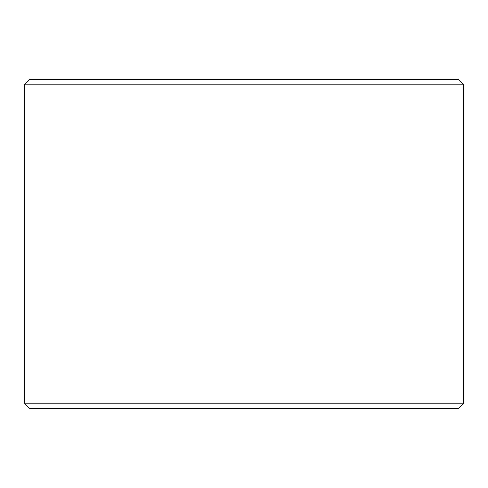 <?xml version="1.0" encoding="UTF-8"?>
<svg xmlns="http://www.w3.org/2000/svg" width="488" height="488" viewBox="0 0 488 488"><rect width="100%" height="100%" fill="white"/><g stroke="black" fill="none" stroke-linecap="round" stroke-linejoin="round"><path stroke-width="0.73" d="M24.4 403.21L29.89 408.7L458.11 408.7L463.6 403.21L463.6 84.79L24.4 84.79L24.4 403.21L463.6 403.21M463.6 84.79L458.11 79.3L29.89 79.3L24.4 84.79"/></g></svg>
